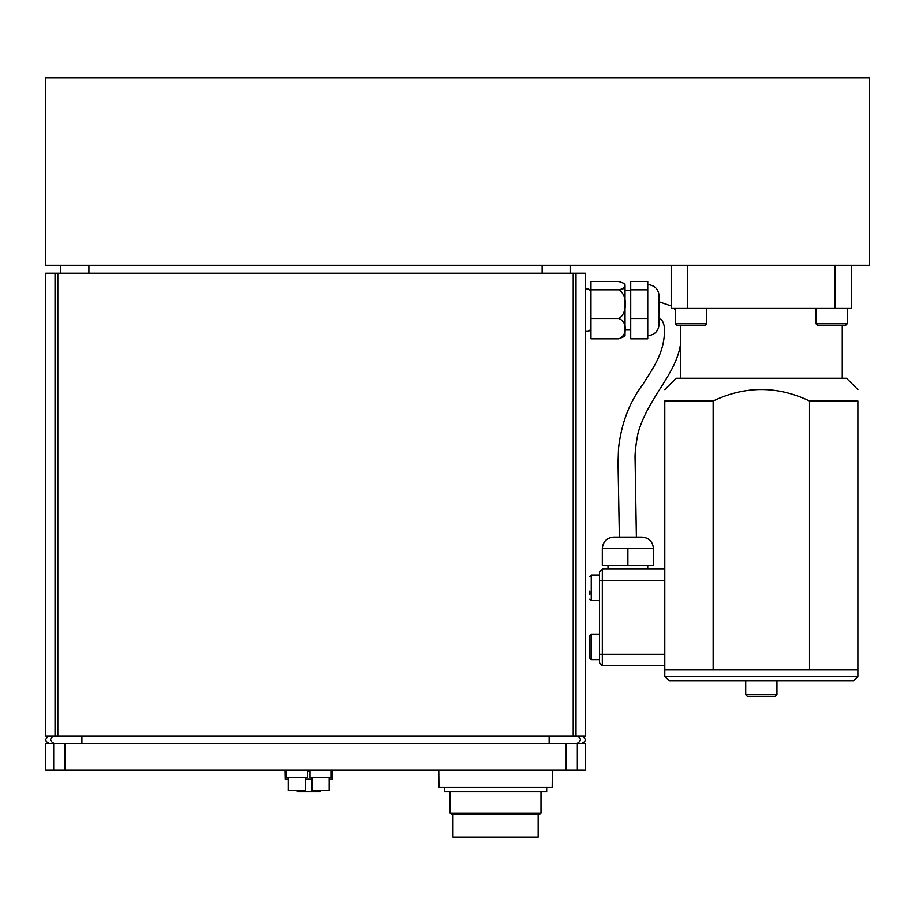 <?xml version="1.0" encoding="UTF-8"?>
<svg xmlns="http://www.w3.org/2000/svg" width="915" height="915" viewBox="0 0 915 915"><rect width="100%" height="100%" fill="white"/><g stroke="black" fill="none" stroke-linecap="round" stroke-linejoin="round"><path stroke-width="1.37" d="M573.202 273.208L573.202 736.072L575.993 736.072L575.993 273.208L45.75 273.208L45.75 736.072L57.828 736.072L57.828 273.208M573.202 736.072L57.828 736.072M590.964 327.81C590.255 330.864 588.356 331.985 585.28 331.173L585.28 736.072L575.993 736.072M585.28 331.173L585.28 273.208L575.993 273.208M64.874 743.449L45.75 743.449L45.75 770.144L585.28 770.144L585.28 743.449L64.874 743.449L64.874 770.144M438.754 770.144L438.914 787.186L552.18 787.186L552.34 770.144M286.132 770.144L286.132 777.533L307.429 777.533L307.429 770.144M305.29 777.533L305.29 790.594L288.259 790.594L288.259 777.533M286.132 771.276L283.993 770.144M333.403 770.144L331.276 771.276M309.979 771.276L307.429 771.276M285.137 771.276L285.308 779.237L288.259 779.237M332.271 771.276L332.099 779.237L329.148 779.237M312.106 779.237L305.29 779.237M320.056 790.594L320.056 791.727L297.341 791.727L297.341 790.594M331.276 770.144L331.276 777.533L309.979 777.533L309.979 770.144M329.148 777.533L329.148 790.594L312.106 790.594L312.106 777.533M444.438 787.186L444.438 791.727L546.667 791.727L546.667 787.186M540.982 813.023L539.564 814.442L451.541 814.442L450.111 813.023L540.982 813.023L540.982 791.727M452.959 814.442L452.959 837.156L538.146 837.156L538.146 814.442M590.964 281.431L590.964 338.813L618.734 338.813C627.656 335.508 627.656 321.794 618.734 318.489C627.656 313.822 627.656 294.47 618.734 289.803L623.287 288.694L624.911 285.617L624.293 283.467L618.734 281.431L590.964 281.431M625.037 329.995L625.037 284.851L625.037 335.393L625.037 329.995L630.721 329.995M624.499 336.446L618.734 338.813M618.734 318.489L590.964 318.489M618.734 289.803L590.964 289.803M630.721 318.489L630.721 338.813L647.751 338.813L647.751 318.489L630.721 318.489L630.721 281.431L647.751 281.431L647.751 289.803L630.721 289.803M647.751 318.489L647.751 289.803M659.12 323.738L659.12 295.922C658.445 289.026 654.66 285.24 647.751 284.565M60.516 265.258L60.516 273.208L60.516 265.258M869.25 265.258L45.75 265.258L45.75 77.844L869.25 77.844L869.25 265.258M835.006 265.258L835.006 308.424L687.68 308.424L687.68 265.258M835.006 308.424L851.499 308.424L851.499 265.258M671.187 265.258L671.187 308.424L687.68 308.424M570.514 265.258L570.514 273.208M632.139 537.128L636.394 537.128L635.101 459.936C634.77 453.954 635.731 445.102 637.972 433.378C647.957 397.407 676.391 374.635 680.611 343.594M680.451 325.454L680.417 378.272M857.893 389.63L846.535 378.272L676.151 378.272L664.793 389.63M713.151 400.987C745.279 385.718 777.407 385.718 809.535 400.987L857.893 400.987C857.893 385.718 857.893 385.718 857.893 400.987C857.893 385.718 857.893 385.718 857.893 400.987L857.893 676.437L664.793 676.437L664.793 669.62L713.151 669.62L713.151 400.987L664.793 400.987C664.793 385.718 664.793 385.718 664.793 400.987C664.793 385.718 664.793 385.718 664.793 400.987L664.793 579.081L664.793 569.096L602.322 569.096L599.485 571.944L599.485 662.803L602.322 665.651L602.322 569.096L599.485 571.944M664.793 665.651L602.322 665.651L664.793 665.651L664.793 655.666L664.793 669.62M809.535 400.987L809.535 669.62L713.151 669.62M809.535 669.62L857.893 669.62M857.893 676.437L853.352 680.977L669.334 680.977L664.793 676.437M745.725 694.794L747.429 696.498L775.257 696.498L776.961 694.794L745.725 694.794L745.725 680.977M769.538 696.498L765.443 696.498M642.078 537.128L613.679 537.128L642.078 537.128C648.975 537.803 652.761 541.588 653.436 548.485L653.436 565.527L602.322 565.527L602.322 548.485C602.996 541.588 606.782 537.803 613.679 537.128M653.436 548.485L602.322 548.485M627.884 548.485L627.884 565.527M602.322 665.651L599.485 662.803M664.793 655.666L664.793 579.081M656.272 569.096L664.793 569.096M675.442 323.75L677.146 325.454L704.985 325.454L706.689 323.75L675.442 323.75L675.442 308.424L675.442 309.968L674.092 308.424M816.008 323.75L817.701 325.454L845.54 325.454L847.244 323.75L816.008 323.75L816.008 308.424M589.832 591.124L589.832 594.395M591.25 634.129L589.832 635.548L589.832 658.262L591.25 659.681L591.25 634.129L599.485 634.129M589.832 653.459L589.832 650.188M55.037 273.208L55.037 736.072M576.782 743.449C581.505 740.99 581.62 738.531 577.125 736.072M549.137 743.449L549.137 736.072M81.904 743.449L81.904 736.072M54.248 743.449C49.536 740.99 49.421 738.531 53.905 736.072M577.331 770.144L577.331 743.449M566.168 743.449L566.168 770.144M53.699 743.449L53.699 770.144M88.915 265.258L88.915 273.208M542.126 265.258L542.126 273.208M599.485 580.453L664.793 580.453M664.793 654.294L599.485 654.294M599.485 600.617L591.25 600.617L591.25 575.066L599.485 575.066M581.402 743.449C586.446 741.322 586.572 738.863 581.746 736.072M49.639 743.449C44.583 741.322 44.469 738.863 49.284 736.072M450.111 813.023L450.111 791.727M590.964 292.434C590.255 289.38 588.356 288.259 585.28 289.071M624.282 283.478L625.037 284.851M625.037 335.393L624.282 336.766M625.037 290.249L630.721 290.249M647.751 335.679C654.66 335.004 658.445 331.219 659.12 324.322M619.364 537.128L618.037 462.647L618.529 448.339C621.308 423.473 629.44 402.143 642.925 384.357C651.183 370.381 665.354 353.556 664.496 327.696C663.478 321.76 661.694 318.843 659.109 318.958M671.187 305.907L659.12 301.778M842.269 325.454L842.269 378.272M776.961 694.794L776.961 680.977M647.751 569.096L647.751 565.527M608.006 569.096L608.006 565.527M706.689 323.75L706.689 308.424M847.244 323.75L847.244 308.424L847.244 323.75M591.25 575.066L589.832 576.484M591.25 600.617L589.832 599.199M591.25 659.681L599.485 659.681"/></g></svg>

